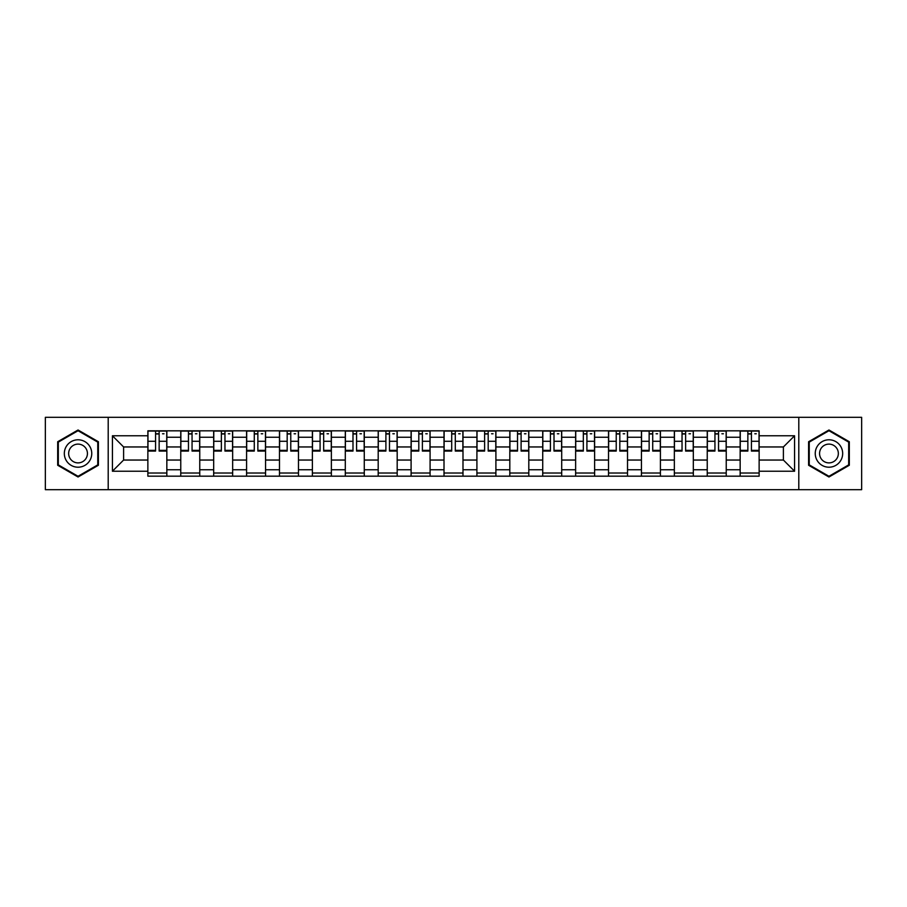 <?xml version="1.0" encoding="UTF-8"?>
<svg xmlns="http://www.w3.org/2000/svg" width="907" height="907" viewBox="0 0 907 907"><rect width="100%" height="100%" fill="white"/><g stroke="black" fill="none" stroke-linecap="round" stroke-linejoin="round"><path stroke-width="1.36" d="M798.795 489.678L861.65 489.678L861.65 417.322L45.35 417.322L45.35 489.678L798.795 489.678L798.795 417.322M180.765 476.175L180.765 437.253L166.843 437.253L166.843 476.175M166.843 437.253L166.843 430.825M180.765 437.253L180.765 430.825M199.755 430.825L199.755 476.175M213.678 476.175L213.678 430.825M232.657 430.825L232.657 476.175M246.579 476.175L246.579 430.825M265.558 430.825L265.558 476.175M279.481 476.175L279.481 430.825M298.471 430.825L298.471 476.175M312.382 476.175L312.382 430.825M331.372 430.825L331.372 476.175M345.295 476.175L345.295 430.825M364.274 430.825L364.274 476.175M378.196 476.175L378.196 430.825M397.187 430.825L397.187 476.175M411.098 476.175L411.098 430.825M430.088 430.825L430.088 476.175M444.011 476.175L444.011 430.825M462.989 430.825L462.989 476.175M476.912 476.175L476.912 430.825M495.902 430.825L495.902 476.175M509.813 476.175L509.813 430.825M528.804 430.825L528.804 476.175M542.726 476.175L542.726 430.825M561.705 430.825L561.705 476.175M575.628 476.175L575.628 430.825M594.618 430.825L594.618 476.175M608.529 476.175L608.529 430.825M627.519 430.825L627.519 476.175M641.442 476.175L641.442 430.825M660.421 430.825L660.421 476.175M674.343 476.175L674.343 430.825M693.322 430.825L693.322 476.175M707.245 476.175L707.245 430.825M726.235 430.825L726.235 476.175M740.157 476.175L740.157 430.825M740.157 460.042L726.235 460.042M707.245 460.042L693.322 460.042M674.343 460.042L660.421 460.042M641.442 460.042L627.519 460.042M608.529 460.042L594.618 460.042M575.628 460.042L561.705 460.042M542.726 460.042L528.804 460.042M509.813 460.042L495.902 460.042M476.912 460.042L462.989 460.042M444.011 460.042L430.088 460.042M411.098 460.042L397.187 460.042M378.196 460.042L364.274 460.042M345.295 460.042L331.372 460.042M312.382 460.042L298.471 460.042M279.481 460.042L265.558 460.042M246.579 460.042L232.657 460.042M213.678 460.042L199.755 460.042M180.765 460.042L166.843 460.042M740.157 446.958L726.235 446.958M707.245 446.958L693.322 446.958M674.343 446.958L660.421 446.958M641.442 446.958L627.519 446.958M608.529 446.958L594.618 446.958M575.628 446.958L561.705 446.958M542.726 446.958L528.804 446.958M509.813 446.958L495.902 446.958M476.912 446.958L462.989 446.958M444.011 446.958L430.088 446.958M411.098 446.958L397.187 446.958M378.196 446.958L364.274 446.958M345.295 446.958L331.372 446.958M312.382 446.958L298.471 446.958M279.481 446.958L265.558 446.958M246.579 446.958L232.657 446.958M213.678 446.958L199.755 446.958M180.765 446.958L166.843 446.958M123.601 460.042L147.864 460.042L147.864 446.958L123.601 446.958L123.601 460.042L112.423 471.221L112.423 435.779L147.864 435.779L147.864 446.958M759.136 446.958L759.136 460.042L783.399 460.042L783.399 446.958L759.136 446.958L759.136 430.825L147.864 430.825L147.864 435.779M759.136 435.779L794.577 435.779L794.577 471.221L759.136 471.221L759.136 460.042M147.864 460.042L147.864 476.175L759.136 476.175L759.136 471.221M147.864 471.221L112.423 471.221M108.205 489.678L108.205 417.322M98.398 441.743L78.047 429.997L57.685 441.743L57.685 465.257L78.047 477.003L98.398 465.257L98.398 441.743M849.315 441.743L828.953 429.997L808.602 441.743L808.602 465.257L828.953 477.003L849.315 465.257L849.315 441.743M166.843 473.012L147.864 473.012M155.562 433.988L159.144 433.988M199.755 473.012L180.765 473.012M188.463 433.988L192.057 433.988M232.657 473.012L213.678 473.012M221.376 433.988L224.959 433.988M265.558 473.012L246.579 473.012M254.277 433.988L257.86 433.988M298.471 473.012L279.481 473.012M287.179 433.988L290.773 433.988M331.372 473.012L312.382 473.012M320.092 433.988L323.674 433.988M364.274 473.012L345.295 473.012M352.993 433.988L356.576 433.988M397.187 473.012L378.196 473.012M385.894 433.988L389.477 433.988M430.088 473.012L411.098 473.012M418.807 433.988L422.39 433.988M462.989 473.012L444.011 473.012M451.709 433.988L455.291 433.988M495.902 473.012L476.912 473.012M484.61 433.988L488.193 433.988M528.804 473.012L509.813 473.012M517.523 433.988L521.106 433.988M561.705 473.012L542.726 473.012M550.424 433.988L554.007 433.988M594.618 473.012L575.628 473.012M583.326 433.988L586.908 433.988M627.519 473.012L608.529 473.012M616.227 433.988L619.821 433.988M660.421 473.012L641.442 473.012M649.14 433.988L652.723 433.988M693.322 473.012L674.343 473.012M682.041 433.988L685.624 433.988M726.235 473.012L707.245 473.012M714.943 433.988L718.537 433.988M759.136 473.012L740.157 473.012M747.856 433.988L751.438 433.988M112.423 435.779L123.601 446.958M783.399 460.042L794.577 471.221M783.399 446.958L794.577 435.779M159.144 451.074L159.144 431.04L166.741 431.04L166.741 451.074L159.144 451.074M155.562 433.773L159.144 433.773M162.523 433.773L163.997 433.773M162.206 431.04L147.966 431.04L147.966 451.074L155.562 451.074L155.562 431.04L152.501 431.04M192.057 451.074L192.057 431.04L199.642 431.04L199.642 451.074L192.057 451.074M188.463 433.773L192.057 433.773M195.424 433.773L196.898 433.773M195.107 431.04L180.867 431.04L180.867 451.074L188.463 451.074L188.463 431.04L185.402 431.04M224.959 451.074L224.959 431.04L232.555 431.04L232.555 451.074L224.959 451.074M221.376 433.773L224.959 433.773M228.337 433.773L229.811 433.773M228.02 431.04L213.78 431.04L213.78 451.074L221.376 451.074L221.376 431.04L218.315 431.04M66.166 460.359A13.707 13.707 0 0 0 84.895 465.37A13.707 13.707 0 0 0 89.918 446.641A13.707 13.707 0 0 0 71.188 441.63A13.707 13.707 0 0 0 66.166 460.359M69.918 458.194A9.387 9.387 0 0 0 82.741 461.629A9.387 9.387 0 0 0 86.176 448.806A9.387 9.387 0 0 0 73.354 445.371A9.387 9.387 0 0 0 69.918 458.194M78.047 430.723L97.763 442.117L97.763 464.883L78.047 476.277L58.32 464.883L58.32 442.117L78.047 430.723M817.082 460.359A13.707 13.707 0 0 0 835.812 465.37A13.707 13.707 0 0 0 840.834 446.641A13.707 13.707 0 0 0 822.105 441.63A13.707 13.707 0 0 0 817.082 460.359M820.824 458.194A9.387 9.387 0 0 0 833.646 461.629A9.387 9.387 0 0 0 837.082 448.806A9.387 9.387 0 0 0 824.259 445.371A9.387 9.387 0 0 0 820.824 458.194M828.953 430.723L848.68 442.117L848.68 464.883L828.953 476.277L809.237 464.883L809.237 442.117L828.953 430.723M257.86 451.074L257.86 431.04L265.456 431.04L265.456 451.074L257.86 451.074M254.277 433.773L257.86 433.773M261.239 433.773L262.713 433.773M260.921 431.04L246.681 431.04L246.681 451.074L254.277 451.074L254.277 431.04L251.216 431.04M290.773 451.074L290.773 431.04L298.358 431.04L298.358 451.074L290.773 451.074M287.179 433.773L290.773 433.773M294.14 433.773L295.614 433.773M293.823 431.04L279.583 431.04L279.583 451.074L287.179 451.074L287.179 431.04L284.118 431.04M323.674 451.074L323.674 431.04L331.27 431.04L331.27 451.074L323.674 451.074M320.092 433.773L323.674 433.773M327.053 433.773L328.527 433.773M326.735 431.04L312.496 431.04L312.496 451.074L320.092 451.074L320.092 431.04L317.031 431.04M356.576 451.074L356.576 431.04L364.172 431.04L364.172 451.074L356.576 451.074M352.993 433.773L356.576 433.773M359.954 433.773L361.428 433.773M359.637 431.04L345.397 431.04L345.397 451.074L352.993 451.074L352.993 431.04L349.932 431.04M389.477 451.074L389.477 431.04L397.073 431.04L397.073 451.074L389.477 451.074M385.894 433.773L389.477 433.773M392.856 433.773L394.33 433.773M392.538 431.04L378.298 431.04L378.298 451.074L385.894 451.074L385.894 431.04L382.833 431.04M422.39 451.074L422.39 431.04L429.986 431.04L429.986 451.074L422.39 451.074M418.807 433.773L422.39 433.773M425.757 433.773L427.242 433.773M425.451 431.04L411.211 431.04L411.211 451.074L418.807 451.074L418.807 431.04L415.746 431.04M455.291 451.074L455.291 431.04L462.887 431.04L462.887 451.074L455.291 451.074M451.709 433.773L455.291 433.773M458.67 433.773L460.144 433.773M458.352 431.04L444.113 431.04L444.113 451.074L451.709 451.074L451.709 431.04L448.648 431.04M488.193 451.074L488.193 431.04L495.789 431.04L495.789 451.074L488.193 451.074M484.61 433.773L488.193 433.773M491.571 433.773L493.045 433.773M491.254 431.04L477.014 431.04L477.014 451.074L484.61 451.074L484.61 431.04L481.549 431.04M521.106 451.074L521.106 431.04L528.702 431.04L528.702 451.074L521.106 451.074M517.523 433.773L521.106 433.773M524.473 433.773L525.958 433.773M524.167 431.04L509.927 431.04L509.927 451.074L517.523 451.074L517.523 431.04L514.462 431.04M554.007 451.074L554.007 431.04L561.603 431.04L561.603 451.074L554.007 451.074M550.424 433.773L554.007 433.773M557.386 433.773L558.859 433.773M557.068 431.04L542.828 431.04L542.828 451.074L550.424 451.074L550.424 431.04L547.363 431.04M586.908 451.074L586.908 431.04L594.504 431.04L594.504 451.074L586.908 451.074M583.326 433.773L586.908 433.773M590.287 433.773L591.761 433.773M589.969 431.04L575.73 431.04L575.73 451.074L583.326 451.074L583.326 431.04L580.265 431.04M619.821 451.074L619.821 431.04L627.417 431.04L627.417 451.074L619.821 451.074M616.227 433.773L619.821 433.773M623.188 433.773L624.674 433.773M622.882 431.04L608.642 431.04L608.642 451.074L616.227 451.074L616.227 431.04L613.177 431.04M652.723 451.074L652.723 431.04L660.319 431.04L660.319 451.074L652.723 451.074M649.14 433.773L652.723 433.773M656.101 433.773L657.575 433.773M655.784 431.04L641.544 431.04L641.544 451.074L649.14 451.074L649.14 431.04L646.079 431.04M685.624 451.074L685.624 431.04L693.22 431.04L693.22 451.074L685.624 451.074M682.041 433.773L685.624 433.773M689.003 433.773L690.476 433.773M688.685 431.04L674.445 431.04L674.445 451.074L682.041 451.074L682.041 431.04L678.98 431.04M718.537 451.074L718.537 431.04L726.133 431.04L726.133 451.074L718.537 451.074M714.943 433.773L718.537 433.773M721.904 433.773L723.389 433.773M721.598 431.04L707.358 431.04L707.358 451.074L714.943 451.074L714.943 431.04L711.893 431.04M751.438 451.074L751.438 431.04L759.034 431.04L759.034 451.074L751.438 451.074M747.856 433.773L751.438 433.773M754.817 433.773L756.291 433.773M754.499 431.04L740.259 431.04L740.259 451.074L747.856 451.074L747.856 431.04L744.794 431.04M707.245 437.253L693.322 437.253M674.343 437.253L660.421 437.253M641.442 437.253L627.519 437.253M608.529 437.253L594.618 437.253M575.628 437.253L561.705 437.253M542.726 437.253L528.804 437.253M509.813 437.253L495.902 437.253M476.912 437.253L462.989 437.253M444.011 437.253L430.088 437.253M411.098 437.253L397.187 437.253M378.196 437.253L364.274 437.253M345.295 437.253L331.372 437.253M312.382 437.253L298.471 437.253M279.481 437.253L265.558 437.253M246.579 437.253L232.657 437.253M213.678 437.253L199.755 437.253M740.157 437.253L726.235 437.253M707.245 469.747L693.322 469.747M674.343 469.747L660.421 469.747M641.442 469.747L627.519 469.747M608.529 469.747L594.618 469.747M575.628 469.747L561.705 469.747M542.726 469.747L528.804 469.747M509.813 469.747L495.902 469.747M476.912 469.747L462.989 469.747M444.011 469.747L430.088 469.747M411.098 469.747L397.187 469.747M378.196 469.747L364.274 469.747M345.295 469.747L331.372 469.747M312.382 469.747L298.471 469.747M279.481 469.747L265.558 469.747M246.579 469.747L232.657 469.747M213.678 469.747L199.755 469.747M180.765 469.747L166.843 469.747M740.157 469.747L726.235 469.747M159.144 450.348L166.741 450.348M159.144 441.278L166.741 441.278M147.966 450.348L155.562 450.348M147.966 441.278L155.562 441.278M192.057 450.348L199.642 450.348M192.057 441.278L199.642 441.278M180.867 450.348L188.463 450.348M180.867 441.278L188.463 441.278M224.959 450.348L232.555 450.348M224.959 441.278L232.555 441.278M213.78 450.348L221.376 450.348M213.78 441.278L221.376 441.278M257.86 450.348L265.456 450.348M257.86 441.278L265.456 441.278M246.681 450.348L254.277 450.348M246.681 441.278L254.277 441.278M290.773 450.348L298.358 450.348M290.773 441.278L298.358 441.278M279.583 450.348L287.179 450.348M279.583 441.278L287.179 441.278M323.674 450.348L331.27 450.348M323.674 441.278L331.27 441.278M312.496 450.348L320.092 450.348M312.496 441.278L320.092 441.278M356.576 450.348L364.172 450.348M356.576 441.278L364.172 441.278M345.397 450.348L352.993 450.348M345.397 441.278L352.993 441.278M389.477 450.348L397.073 450.348M389.477 441.278L397.073 441.278M378.298 450.348L385.894 450.348M378.298 441.278L385.894 441.278M422.39 450.348L429.986 450.348M422.39 441.278L429.986 441.278M411.211 450.348L418.807 450.348M411.211 441.278L418.807 441.278M455.291 450.348L462.887 450.348M455.291 441.278L462.887 441.278M444.113 450.348L451.709 450.348M444.113 441.278L451.709 441.278M488.193 450.348L495.789 450.348M488.193 441.278L495.789 441.278M477.014 450.348L484.61 450.348M477.014 441.278L484.61 441.278M521.106 450.348L528.702 450.348M521.106 441.278L528.702 441.278M509.927 450.348L517.523 450.348M509.927 441.278L517.523 441.278M554.007 450.348L561.603 450.348M554.007 441.278L561.603 441.278M542.828 450.348L550.424 450.348M542.828 441.278L550.424 441.278M586.908 450.348L594.504 450.348M586.908 441.278L594.504 441.278M575.73 450.348L583.326 450.348M575.73 441.278L583.326 441.278M619.821 450.348L627.417 450.348M619.821 441.278L627.417 441.278M608.642 450.348L616.227 450.348M608.642 441.278L616.227 441.278M652.723 450.348L660.319 450.348M652.723 441.278L660.319 441.278M641.544 450.348L649.14 450.348M641.544 441.278L649.14 441.278M685.624 450.348L693.22 450.348M685.624 441.278L693.22 441.278M674.445 450.348L682.041 450.348M674.445 441.278L682.041 441.278M718.537 450.348L726.133 450.348M718.537 441.278L726.133 441.278M707.358 450.348L714.943 450.348M707.358 441.278L714.943 441.278M751.438 450.348L759.034 450.348M751.438 441.278L759.034 441.278M740.259 450.348L747.856 450.348M740.259 441.278L747.856 441.278"/></g></svg>
